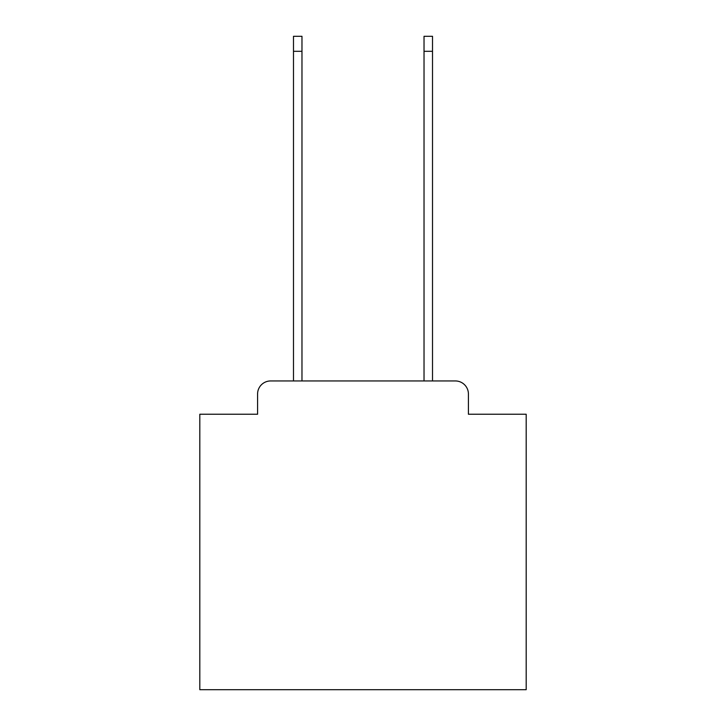 <?xml version="1.0" encoding="UTF-8"?>
<svg xmlns="http://www.w3.org/2000/svg" width="726" height="726" viewBox="0 0 726 726"><rect width="100%" height="100%" fill="white"/><g stroke="black" fill="none" stroke-linecap="round" stroke-linejoin="round"><path stroke-width="1.09" d="M257.585 394.009L257.585 414.237L257.585 394.009A13.059 13.059 0 0 1 270.635 380.95L293.485 380.95L293.485 36.3L301.971 36.3L301.971 380.95L424.029 380.95L424.029 36.3L432.514 36.3L432.514 380.95L455.365 380.95L270.635 380.95M468.415 414.237L468.415 394.009L468.415 414.237L526.187 414.237L526.187 689.7L199.813 689.7L199.813 414.237L257.585 414.237M468.415 394.009A13.059 13.059 0 0 0 455.365 380.95M293.485 51.31L301.971 51.31M432.514 51.31L424.029 51.31"/></g></svg>
